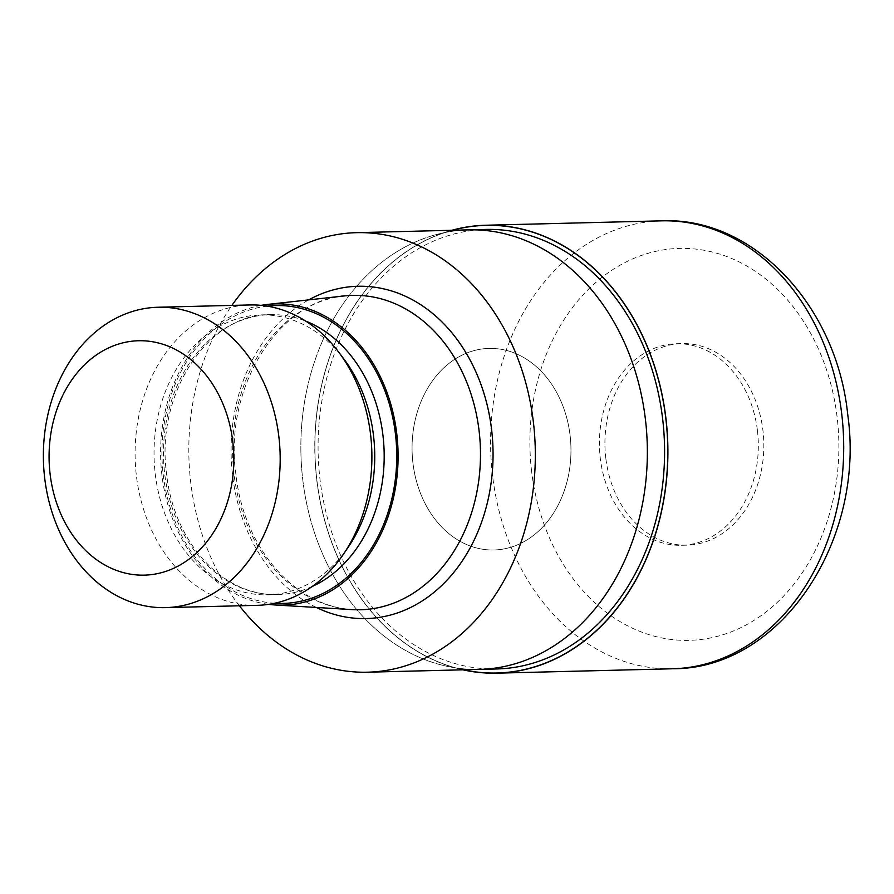 <?xml version="1.0" encoding="UTF-8"?>
<svg xmlns="http://www.w3.org/2000/svg" width="894" height="894" viewBox="0 0 894 894"><rect width="100%" height="100%" fill="white"/><g stroke="black" fill="none" stroke-linecap="round" stroke-linejoin="round"><path stroke-width="0.67" stroke-dasharray="4.47 3.35" d="M570.07 435.289A100.81 79.443 88.6 0 1 494.036 549.978A100.81 79.443 88.6 0 1 412.95 463.103A100.81 79.443 88.6 0 1 488.996 348.414A100.81 79.443 88.6 0 1 570.07 435.289A100.81 79.443 88.6 0 1 494.036 549.978A100.81 79.443 88.6 0 1 412.95 463.103A100.81 79.443 88.6 0 1 488.996 348.414A100.81 79.443 88.6 0 1 570.07 435.289M757.43 430.606A100.81 79.443 88.6 0 1 681.384 545.295A100.81 79.443 88.6 0 1 600.299 458.421A100.81 79.443 88.6 0 1 676.345 343.732A100.81 79.443 88.6 0 1 757.43 430.606M463.405 669.796A223.891 176.431 88.6 0 1 316.867 480.078A223.891 176.431 88.6 0 1 452.42 230.272A223.891 176.431 88.6 0 0 316.867 480.078A223.891 176.431 88.6 0 0 463.405 669.796M645.412 419.308A219.835 173.224 88.6 0 1 479.597 669.394A219.835 173.224 88.6 0 1 302.798 479.944A219.835 173.235 88.6 0 1 468.612 229.87A219.835 173.224 88.6 0 0 302.798 479.944A219.835 173.235 88.6 0 0 479.597 669.394L480.212 669.371M496.829 668.958A219.835 173.224 88.6 0 1 320.03 479.519A219.835 173.224 88.6 0 1 485.844 229.434M352.169 609.619A157.243 123.908 88.6 0 1 234.027 474.256A157.243 123.908 88.6 0 1 344.324 295.936M268.613 604.355A150.673 118.723 88.6 0 1 161.937 475.284A150.673 118.723 88.6 0 1 261.137 305.357M348.258 547.139A140.023 110.342 88.6 0 1 267.887 594.845A140.023 110.342 88.6 0 1 155.277 474.189A140.023 110.342 88.6 0 1 260.892 314.9A140.023 110.342 88.6 0 1 343.542 358.528M257.248 605.339A150.237 118.388 88.6 0 1 136.413 475.865A150.237 118.388 88.6 0 1 249.739 304.955M239.413 605.786A219.835 173.235 88.6 0 1 190.768 482.749A219.835 173.235 88.6 0 1 231.904 305.39M605.819 458.276A100.81 79.443 88.6 0 1 681.865 343.587A100.81 79.443 88.6 0 1 762.94 430.472A100.81 79.443 88.6 0 1 686.905 545.161A100.81 79.443 88.6 0 1 605.819 458.276M462.835 669.807A224.025 176.543 88.6 0 1 316.767 480.1A224.025 176.543 88.6 0 1 451.839 230.283M316.364 607.462A166.206 130.971 88.6 0 1 232.552 475.351A166.206 130.971 88.6 0 1 308.676 299.881M274.659 603.26A148.985 117.405 88.6 0 1 163.244 475.049A148.985 117.405 88.6 0 1 267.228 306.15M312.241 586.464A140.023 110.342 88.6 0 1 277.33 594.611A140.023 110.342 88.6 0 1 164.72 473.943A140.023 110.342 88.6 0 1 270.323 314.654A140.023 110.342 88.6 0 1 305.603 321.058M672.746 668.768A224.036 176.543 88.6 0 1 492.56 475.697A224.036 176.543 88.6 0 1 661.549 220.84M531.617 471.406A196.032 154.472 88.6 0 1 661.236 250.242A196.032 154.472 88.6 0 1 837.142 417.342A196.032 154.472 88.6 0 1 707.534 638.506A196.032 154.472 88.6 0 1 531.617 471.406M681.384 545.295L686.905 545.161M352.627 295.378C283.856 293.713 222.852 383.291 235.938 474.435C243.47 547.731 296.294 611.272 360.483 609.764M260.892 314.9L270.323 314.654C209.475 313.079 154.953 392.745 166.63 474.122C173.347 539.54 220.472 595.996 277.33 594.611L267.887 594.845M469.227 229.847L468.612 229.87M676.345 343.732L681.865 343.587"/><path stroke-width="1.34" d="M665.806 418.325A223.891 176.431 88.6 0 1 463.405 669.796A223.891 176.431 88.6 0 0 665.806 418.325A223.891 176.431 88.6 0 0 452.42 230.272A223.891 176.431 88.6 0 1 665.806 418.325M469.227 229.847L485.844 229.434A219.835 173.224 88.6 0 1 662.644 418.884A219.835 173.224 88.6 0 1 496.829 668.958L480.212 669.371M261.137 305.357A150.673 118.723 88.6 0 1 267.619 304.418L344.324 295.936A157.243 123.908 88.6 0 1 352.627 295.378A157.243 123.908 88.6 0 1 479.095 430.886A157.243 123.908 88.6 0 1 360.483 609.764A157.243 123.908 88.6 0 1 352.169 609.619L275.14 604.981A150.673 118.723 88.6 0 1 268.613 604.355M267.619 304.418A150.673 118.723 88.6 0 1 396.757 433.713A150.673 118.723 88.6 0 1 275.14 604.981M158.026 307.245L249.739 304.955A150.237 118.388 88.6 0 1 338.424 351.767L343.542 358.528A140.023 110.342 88.6 0 1 373.502 435.557A140.023 110.342 88.6 0 1 348.258 547.139L343.475 554.146A150.237 118.388 88.6 0 1 257.248 605.339L165.535 607.629A150.237 118.388 88.6 0 1 44.7 478.156A150.237 118.388 88.6 0 1 158.026 307.245A150.237 118.388 88.6 0 1 278.861 436.719A150.237 118.388 88.6 0 1 165.535 607.629M338.424 351.767A150.237 118.388 88.6 0 1 370.563 434.428A150.237 118.388 88.6 0 1 343.475 554.146M232.809 441.781A117.226 92.373 88.6 0 1 155.299 574.037A117.226 92.373 88.6 0 1 50.109 474.111A117.226 92.373 88.6 0 1 127.618 341.854A117.226 92.373 88.6 0 1 232.809 441.781M231.904 305.39A219.835 173.235 88.6 0 1 356.583 232.663A219.835 173.235 88.6 0 1 533.383 422.113A219.835 173.235 88.6 0 1 367.568 672.199A219.835 173.235 88.6 0 1 239.413 605.786M645.412 419.308A219.835 173.224 88.6 0 0 468.612 229.87A219.835 173.235 88.6 0 1 645.412 419.308A219.835 173.235 88.6 0 1 479.597 669.394L367.568 672.199M451.839 230.283A224.025 176.543 88.6 0 1 485.744 225.243A224.025 176.543 88.6 0 1 665.918 418.303A224.025 176.543 88.6 0 1 496.941 673.16A224.025 176.543 88.6 0 1 462.835 669.807M308.676 299.881A166.206 130.971 88.6 0 1 491.588 429.511A166.206 130.971 88.6 0 1 316.364 607.462M267.228 306.15A148.985 117.405 88.6 0 1 395.439 433.948A148.985 117.405 88.6 0 1 274.659 603.26M305.603 321.058A140.023 110.342 88.6 0 1 382.945 435.322A140.023 110.342 88.6 0 1 312.241 586.464M485.744 225.243L661.549 220.84A224.036 176.543 88.6 0 1 841.723 413.9A224.036 176.543 88.6 0 1 672.746 668.768L496.941 673.16M468.612 229.87L356.583 232.663M661.549 220.84C753.787 216.627 836.851 306.608 847.713 414.447C865.861 540.01 781.177 669.125 672.746 668.768"/></g></svg>
